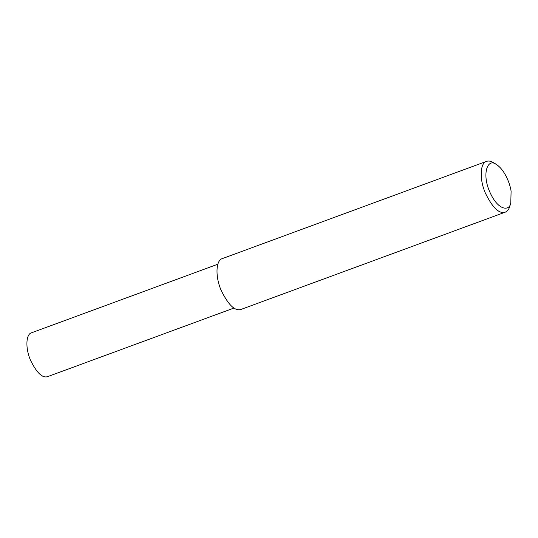 <?xml version="1.0" encoding="UTF-8"?>
<svg xmlns="http://www.w3.org/2000/svg" width="538" height="538" viewBox="0 0 538 538"><rect width="100%" height="100%" fill="white"/><g stroke="black" fill="none" stroke-linecap="round" stroke-linejoin="round"><path stroke-width="0.81" d="M510.777 203.149L509.661 206.686C508.847 209.43 507.374 211.259 505.229 212.18C499.089 214.111 492.418 207.628 485.202 192.739C479.156 178.488 480.293 162.859 486.527 161.36C488.672 160.66 490.986 161.097 493.46 162.671L496.601 164.641C504.805 170.008 510.078 183.714 511.1 191.239L510.777 203.149C509.271 211.441 498.013 210.513 489.99 192.389C481.463 174.07 487.556 157.291 496.601 164.641M505.229 212.18L241.024 309.424C234.884 311.354 228.213 304.871 220.997 289.982C214.951 275.732 216.088 260.103 222.322 258.603L486.527 161.36M233.99 308.045L47.62 376.64C42.327 378.301 36.571 372.713 30.35 359.868C25.138 347.575 26.113 334.098 31.493 332.807L217.856 264.212"/></g></svg>

